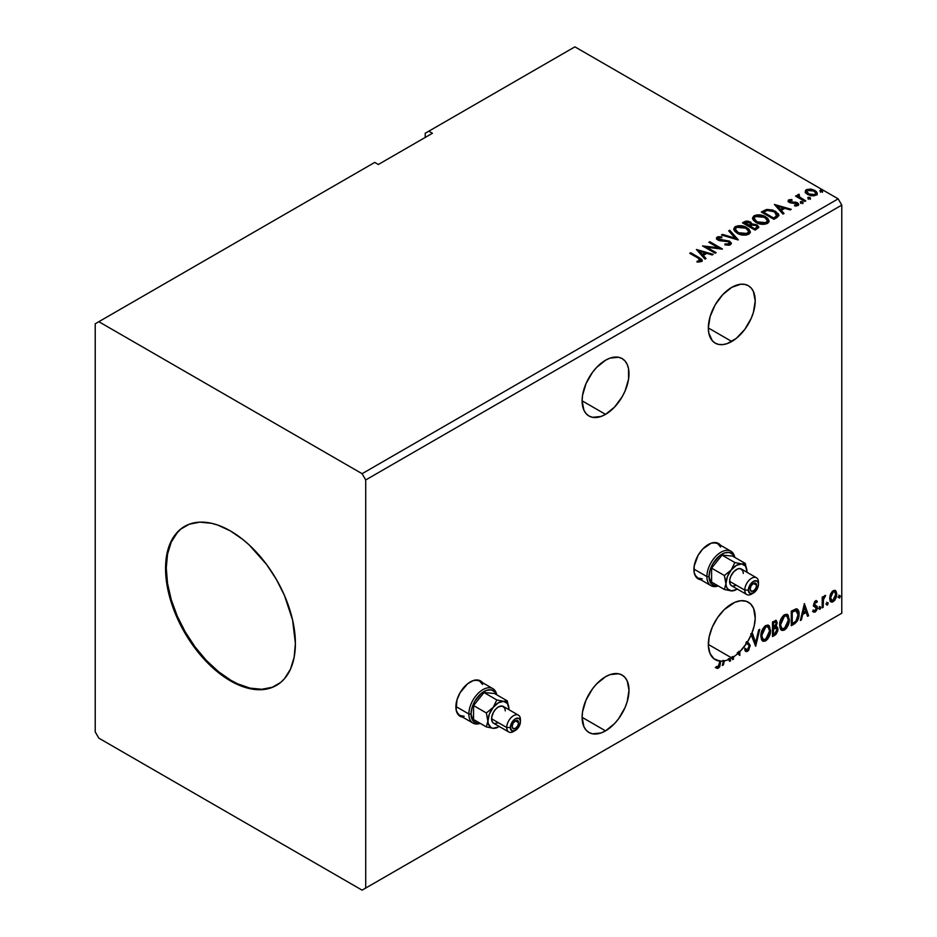 <?xml version="1.0" encoding="UTF-8"?>
<svg xmlns="http://www.w3.org/2000/svg" width="937" height="937" viewBox="0 0 937 937"><rect width="100%" height="100%" fill="white"/><g stroke="black" fill="none" stroke-linecap="round" stroke-linejoin="round"><path stroke-width="1.41" d="M481.571 681.984L481.794 682.253A20.403 11.783 120 0 0 480.142 680.719M470.304 681.925A20.403 11.783 -60 0 1 480.505 680.918A20.403 11.783 -60 0 1 482.52 682.663L478.315 680.11L473.115 680.625L467.493 683.869L460.102 692.701L456.975 699.904L456.155 710L458.31 714.767L462.62 717.121A20.403 11.783 -60 0 1 460.102 716.255A20.403 11.783 -60 0 1 456.975 699.904A20.403 11.783 -60 0 1 470.304 681.925M719.604 544.561L719.827 544.83A20.403 11.783 120 0 0 718.164 543.296M708.337 544.502A20.403 11.783 -60 0 1 718.538 543.495A20.403 11.783 -60 0 1 720.541 545.24L716.348 542.687L711.148 543.202L702.809 548.953L698.135 555.266L694.188 566.077L694.188 572.577L696.343 577.344L700.653 579.698A20.403 11.783 -60 0 1 698.135 578.832A20.403 11.783 -60 0 1 695.008 562.481A20.403 11.783 -60 0 1 708.337 544.502M605.548 360.218A33.158 19.138 -60 0 1 622.121 358.578A33.158 19.138 -60 0 1 627.204 385.142A33.158 19.138 -60 0 1 605.548 414.365L582.111 400.825L583.892 410.16L586.058 413.58L588.975 416.005L592.524 417.316L600.98 416.485L605.548 414.365L614.52 407.126L622.121 396.866L625.038 391.08L628.54 379.298L628.54 368.733L627.204 364.434L625.038 361.003L622.121 358.578L618.572 357.266L610.116 358.098L605.548 360.218L596.576 367.468L592.524 372.305L586.058 383.502L582.556 395.285L582.111 400.825L605.548 414.365A33.158 19.138 -60 0 1 588.975 416.005A33.158 19.138 -60 0 1 583.892 389.441A33.158 19.138 -60 0 1 605.548 360.218M605.548 676.725A33.158 19.138 -60 0 1 622.121 675.085A33.158 19.138 -60 0 1 627.204 701.649A33.158 19.138 -60 0 1 605.548 730.86L582.111 717.332L583.892 726.655L586.058 730.087L588.975 732.5L592.524 733.823L600.98 732.98L605.548 730.86L614.52 723.622L618.572 718.784L625.038 707.576L627.204 701.649L628.985 690.253L627.204 680.93L625.038 677.498L622.121 675.085L618.572 673.762L610.116 674.605L605.548 676.725L596.576 683.963L592.524 688.8L586.058 700.009L582.556 711.78L582.111 717.32L605.548 730.86A33.158 19.138 -60 0 1 588.975 732.5A33.158 19.138 -60 0 1 583.892 705.936A33.158 19.138 -60 0 1 605.548 676.725M716.032 667.847L718.421 668.151L717.695 667.741L719.593 665.211L720.003 661.299L717.695 667.741L718.421 668.151L720.729 661.709L720.003 660.749A33.158 19.138 -60 0 1 719.03 660.679L719.757 661.089A33.158 19.138 -60 0 1 715.2 659.625A33.158 19.138 -60 0 1 710.117 633.061A33.158 19.138 -60 0 1 731.774 603.85A33.158 19.138 -60 0 1 748.347 602.198A33.158 19.138 -60 0 1 751.533 634.08L750.806 633.67A33.158 19.138 -60 0 1 750.771 633.763L751.497 634.173A33.158 19.138 -60 0 1 747.445 641.997L746.719 641.587A33.158 19.138 -60 0 1 745.875 642.911L746.602 643.332A33.158 19.138 -60 0 1 739.82 651.695L739.106 651.274A33.158 19.138 -60 0 1 737.185 653.089L737.899 653.511A33.158 19.138 -60 0 1 733.507 656.907L732.793 656.497A33.158 19.138 -60 0 1 731.82 657.118L732.535 657.528A33.158 19.138 -60 0 1 731.774 657.985L708.337 644.445L731.774 657.985A33.158 19.138 120 0 0 732.535 657.528L732.535 659.625L733.507 659.062L733.507 656.907A33.158 19.138 120 0 0 737.899 653.511L739.82 655.42L739.82 651.695L746.602 643.332L748.886 645.16L749.061 647.49L747.445 649.903L745.465 648.615L744.681 649.809L746.496 651.648L748.651 650.325L750.139 645.218L747.445 641.997L751.497 634.173L755.679 646.261L759.731 629.348L758.665 629.969L755.597 642.794L752.528 633.506L751.533 634.08L754.168 626.021L755.21 618.303L753.653 608.558L750.654 603.967L746.309 601.285L740.933 600.711L734.901 602.28L724.278 609.589L717.578 617.577L712.354 626.958L709.18 636.762L708.372 645.944L710.023 653.557L713.947 658.781L719.757 661.089L719.253 665.68L718.082 666.793L716.524 666.441L716.032 667.847L717.707 668.421L719.721 666.875L720.729 661.171A33.158 19.138 120 0 0 723.411 661.03L722.345 665.516L723.399 664.907L724.36 660.878A33.158 19.138 120 0 0 728.904 659.437L729.536 661.358L730.602 660.749L729.993 658.934A33.158 19.138 120 0 0 731.774 657.985A33.158 19.138 -60 0 1 729.993 658.934L730.602 660.749L729.279 658.512L729.314 660.655L730.602 660.749L729.536 661.358L728.904 659.437A33.158 19.138 -60 0 1 724.36 660.878L723.645 660.456L722.685 664.485L723.399 664.907L724.36 660.878L723.645 660.456L722.579 664.544L723.399 664.907L722.345 665.516L723.411 661.03A33.158 19.138 -60 0 1 720.729 661.171L720.003 660.749A33.158 19.138 -60 0 1 719.03 660.679L719.757 662.131L718.41 666.664L716.524 666.441L716.512 668.175M731.774 287.343A33.158 19.138 -60 0 1 748.347 285.703A33.158 19.138 -60 0 1 753.43 312.267A33.158 19.138 -60 0 1 731.774 341.478L708.337 327.95L708.782 332.975L712.284 340.705L715.2 343.129L718.749 344.441L722.802 344.605L727.206 343.598L736.353 338.327L744.798 329.402L751.263 318.205L753.43 312.267L755.222 300.882L753.43 291.548L751.263 288.127L748.347 285.703L744.798 284.391L740.745 284.227L731.774 287.343L722.802 294.581L715.2 304.841L710.117 316.554L708.337 327.95L731.774 341.478A33.158 19.138 -60 0 1 715.2 343.129A33.158 19.138 -60 0 1 710.117 316.565A33.158 19.138 -60 0 1 731.774 287.343M184.929 526.207A91.803 53.011 -120 0 0 171.307 599.891A91.803 53.011 -120 0 0 231.193 680.473L230.467 680.883A91.803 53.011 60 0 1 170.499 599.985A91.803 53.011 60 0 1 184.566 526.418A91.803 53.011 60 0 1 230.467 530.963L243.14 539.712L249.312 545.076L266.541 564.425L276.368 579.417L284.45 595.44L292.59 620.036L295.389 643.403L294.136 657.306L290.447 669.241L284.45 678.739L280.655 682.452L271.648 687.653L266.541 689.082L255.309 689.527L249.312 688.543L236.827 684.197L224.107 676.854L205.625 660.843L194.404 647.432L184.566 632.428L173.216 608.207L168.344 591.821L165.861 575.974L165.861 561.275L166.798 554.54L168.344 548.297L173.216 537.533L180.291 529.393L189.286 524.205L199.862 522.143L211.621 523.314L217.806 525.095L230.467 530.963A91.803 53.011 60 0 1 290.447 611.861A91.803 53.011 60 0 1 276.368 685.439A91.803 53.011 60 0 1 230.467 680.883L231.193 680.473A91.803 53.011 -120 0 0 276.731 685.228M95.223 323.78L95.223 731.902L98.83 738.145L362.104 890.15L838.17 615.304L362.104 890.15L365.711 888.065L365.711 479.955L841.777 205.098L841.777 613.22L365.711 888.065L841.777 613.22L838.17 615.304L841.777 613.22L841.777 205.098L365.711 479.955L362.104 473.7L98.83 321.696L95.223 323.78L95.223 731.902L98.83 738.145L362.104 890.15L365.711 888.065L365.711 479.955L362.104 473.7L838.17 198.855L362.104 473.7L98.83 321.696L374.73 162.417L95.223 323.78M425.222 133.265L425.222 137.423L425.222 133.265L574.896 46.85L838.17 198.855L841.777 205.098L838.17 198.855L574.896 46.85L425.222 133.265M772.51 636.551L776 634.361L777.839 630.824L777.722 627.614L776.023 626.654L777.206 622.871L776.047 620.411L772.51 621.969L772.51 636.551L775.04 635.087L778.015 629.231L776.023 626.654L777.206 622.871L776.328 620.528L772.51 621.969L772.51 636.551M794.213 624.019L797.293 621.055L798.816 616.804L798.781 611.474L796.579 608.839L791.285 611.135L791.285 625.705L794.213 624.019L793.498 623.597L791.285 624.874L793.498 623.597L794.213 624.019C797.586 621.547 799.191 618.244 799.05 614.122C799.202 611.041 798.242 609.284 796.204 608.816L791.285 611.135L791.285 625.705L794.213 624.019M815.928 602.046L814.803 601.765L816.771 602.585L817.333 601.343L816.443 600.758L817.333 601.343L815.459 600.91L814.651 601.624L813.632 605.185L814.159 606.52L816.139 607.504L816.291 609.038L815.448 610.608L813.855 610.444L813.293 611.744L815.295 612.037L817.064 609.507L817.169 606.626L814.593 604.154L815.319 602.339L816.771 602.585L817.333 601.343L815.459 600.91L813.621 604.775L813.925 606.227L816.373 608.394L815.178 610.795L813.855 610.444L813.714 612.142L813 611.72M822.194 607.867L823.166 607.305L823.471 599.165L825.427 595.382L823.166 598.216L823.166 596.646L822.194 597.209L822.194 607.867L823.166 607.305L823.318 599.985L825.591 595.428L823.166 598.216L823.166 596.646L822.194 597.209L822.194 607.867M834.926 590.333L835.816 590.919L833.204 590.673L830.58 593.941L829.842 600.031L831.634 602.093L832.794 601.905L834.762 600.289L836.284 597.209L836.741 593.671L836.038 591.212L834.703 590.287L832.419 591.235L830.58 593.941L829.643 598.274L831.084 601.894L833.204 601.695L836.753 594.163L835.312 590.486M838.697 597.302L839.693 597.923L840.114 595.686L838.744 596.857L839.505 598.052L840.313 596.377L839.505 595.627L838.697 597.302L839.505 598.052M826.563 604.318L827.02 605.15L827.722 604.74L827.98 602.69L826.61 603.861L827.371 605.056L828.179 603.381L827.371 602.632L826.563 604.318L827.371 605.056M819.114 608.617L820.109 609.226L820.543 606.989L819.161 608.16L819.934 609.355L820.742 607.68L819.934 606.93L819.114 608.617L819.934 609.355M804.391 603.569L800.35 620.481L801.404 619.872L802.704 614.449L806.242 612.4L807.542 616.323L808.596 615.714L804.391 603.569L800.35 620.481L801.404 619.872L802.704 614.449L806.242 612.4L807.542 616.323L808.596 615.714L804.391 603.569M779.631 625.213L780.275 628.668L782.36 630.507L784.503 630.004L786.647 628.013L789.282 620.88L788.169 615.176L786.6 614.192L783.859 615.094L780.193 621.219L779.631 625.213L781.634 630.226L784.503 630.004C787.794 627.146 789.399 623.667 789.341 619.533L787.349 614.461L784.421 614.719C781.153 617.6 779.561 621.09 779.631 625.213M760.856 636.047L761.5 639.514L763.585 641.341L765.728 640.838L767.871 638.847L770.507 631.725L769.406 626.01L767.825 625.026L765.084 625.939L761.418 632.053L760.856 636.047L762.859 641.072L765.728 640.838C769.019 637.992 770.636 634.501 770.565 630.378L768.574 625.295L765.658 625.553C762.39 628.434 760.785 631.936 760.856 636.047M750.771 633.763L755.679 646.261L759.731 629.348L758.665 629.969L755.597 642.794L752.528 633.506L750.806 633.67A33.158 19.138 120 0 1 750.771 633.763M746.719 641.587L748.077 642.384L746.719 641.587A33.158 19.138 -60 0 1 745.875 642.911L748.886 645.16L749.213 646.413L747.445 649.903L746.086 649.646M731.82 657.118L732.535 659.625L733.507 659.062L732.793 656.497L733.507 659.062L732.535 658.793L732.793 656.497A33.158 19.138 120 0 1 731.82 657.118M739.82 655.42L739.82 651.695L739.106 651.274L739.106 654.94L739.106 651.274A33.158 19.138 120 0 1 737.185 653.089L739.82 655.42M728.19 659.016L728.904 659.437L728.19 659.016A33.158 19.138 120 0 0 729.279 658.512A33.158 19.138 -60 0 1 728.19 659.016M722.696 660.608L723.411 661.03L722.696 660.608A33.158 19.138 120 0 0 723.645 660.456A33.158 19.138 -60 0 1 722.696 660.608M432.437 133.265L428.83 131.18L432.437 133.265L378.337 164.49L374.73 162.417L378.337 164.49L432.437 133.265M808.291 198.421L810.4 198L808.49 197.203L807.788 197.602L808.291 198.421L810.154 198.562L809.908 197.484L808.045 197.344L808.291 198.421L808.045 197.344M800.842 202.72L802.95 202.298L801.053 201.49L800.35 201.9L800.842 202.72L802.704 202.86L802.459 201.783L800.596 201.642L800.842 202.72L800.596 201.642M774.384 204.442L782.957 214.069L784.023 213.46L781.271 210.368L784.819 208.33L790.16 209.911L791.215 209.302L774.384 204.442L782.957 214.069L784.023 213.46L781.271 210.368L784.819 208.33L790.16 209.911L791.215 209.302L774.384 204.442M755.995 222.42L759.942 223.955L764.662 224.271L767.965 223.053L769.043 220.863L767.626 218.227L764.44 216.154L756.897 214.889L753.817 215.955L752.54 217.934L753.371 220.254L755.995 222.42C759.544 224.517 763.35 224.845 767.438 223.404L769.043 221.073L765.634 216.775C762.062 214.632 758.209 214.304 754.098 215.779L752.528 218.134L755.995 222.42M696.378 249.476L704.964 259.104L706.018 258.495L703.265 255.403L706.814 253.365L712.155 254.946L713.209 254.337L696.378 249.476L704.964 259.104L706.018 258.495L703.265 255.403L706.814 253.365L712.155 254.946L713.209 254.337L696.378 249.476M730.45 244.756L731.282 242.941L729.396 241.078L718.363 239.099L718.527 237.811L721.841 237.775L721.818 236.885L718.269 236.698L716.547 237.787L717.051 239.403L719.054 240.563L728.717 241.793L729.712 242.894L729.384 243.843L725.004 243.983L724.851 244.803L729.185 245.201L731.364 243.444L729.7 241.242L718.855 239.474L718.527 237.811L721.841 237.775L721.818 236.885L717.25 237.061L716.454 238.232L717.941 240.059L728.717 241.793L729.091 244.053L725.004 243.983L724.851 244.803L730.45 244.756M737.22 233.254L741.179 234.8L745.887 235.117L749.19 233.887L750.268 231.697L748.85 229.061L745.665 226.988L738.122 225.735L735.053 226.789L733.765 228.78L734.596 231.088L737.22 233.254C740.769 235.351 744.587 235.679 748.663 234.238L750.279 231.907L746.871 227.609C743.287 225.477 739.445 225.138 735.322 226.625L733.753 228.968L737.22 233.254M820.425 191.406L822.534 190.996L820.636 190.188L819.934 190.598L820.425 191.406L822.288 191.546L822.042 190.48L820.18 190.34L820.425 191.406L820.18 190.34M751.825 224.388L750.326 221.952L750.326 222.783L746.894 221.858L744.294 222.655L750.326 222.783L750.326 221.952L744.294 221.823L744.294 222.655L743.228 223.264L744.294 221.823L742.502 222.854L755.128 230.139L758.747 227.527L757.049 224.892L751.825 224.177L751.017 222.42L748.159 221.144L745.653 221.214L742.502 222.854L755.128 230.139L758.818 227.129L757.049 224.892L751.861 223.849L751.861 224.681M738.133 239.942L729.724 230.233L728.658 230.842L735.17 238.139L722.521 234.391L721.467 235L738.297 239.86L729.724 230.233L728.658 230.842L735.17 238.139L722.521 234.391L721.467 235L738.133 239.942M698.147 258.155L700.466 260.31L697.034 261.247L697.515 262.091L701.356 261.552L702.2 260.545L701.79 259.432L690.721 252.744L689.749 253.306L698.147 258.155L700.056 260.814L697.034 261.247L697.515 262.091L701.356 261.552L702.211 260.392L699.236 257.675L690.721 252.744L689.749 253.306L698.147 258.155M716.126 252.65L706.732 247.227L722.439 249.008L709.813 241.723L708.841 242.285L718.257 247.719L702.527 245.927L715.154 253.213L716.126 252.65L706.732 247.227L722.216 249.137L709.813 241.723L708.841 242.285L718.257 247.719L702.527 245.927L715.154 253.213L716.126 252.65M776.832 217.607L778.823 215.686L778.495 213.905L772.802 210.017L766.642 209.431L761.277 212.008L773.903 219.305L778.893 215.182L775.52 211.258L766.642 209.431L761.277 212.008L773.903 219.305L776.832 217.607M795.794 206.035L796.825 204.945L794.517 205.156L794.822 205.964L798.066 205.531L798.792 204.512L797.446 202.814L797.446 203.645L795.7 203.001L797.446 203.645L797.446 202.814L795.7 202.169L795.7 203.001L793.182 202.966L795.7 203.001L795.7 202.169L791.742 203.024L793.182 202.966L793.182 202.134L791.261 202.146L790.687 202.849L791.261 202.146L790.196 201.795L790.196 202.626L789.891 200.541L792.105 200.377L791.882 199.593L791.882 200.354L791.882 199.593L788.322 200.19L788.263 201.525L790.067 202.767L796.977 203.739L796.825 204.945L794.517 205.156L794.822 205.964L798.289 205.39L798.254 203.411L795.7 202.169L790.687 202.017L789.704 200.682L792.105 200.377L791.051 199.546L788.696 199.921L788.696 200.752L790.348 200.377M804.813 201.455L805.785 200.893L799.191 196.735L799.132 194.252L797.656 194.919L797.914 196.348L796.555 195.564L795.583 196.126L804.813 201.455L805.785 200.893L799.671 197.192L799.132 194.252L798.078 194.498L797.914 196.348L796.555 195.564L795.583 196.126L804.813 201.455M805.34 192.073L806.851 193.982L810.552 195.622L813.972 195.845L816.689 194.662L817.052 192.706L816.209 191.453L811.747 189.239L806.851 189.461L805.504 190.48L805.34 192.073L807.671 194.509L815.975 195.189L817.205 193.467L814.792 190.398L810.564 189.051L806.429 189.684L805.223 192.249M820.425 192.237L820.18 191.171L822.042 191.312L822.042 190.48L822.288 192.378M822.288 191.546L822.042 190.48M822.358 191.546L820.098 191.23M751.825 224.177L751.825 225.009L757.049 225.723L757.049 224.892L758.747 227.527M758.759 227.574L755.925 225.208L751.825 225.009M757.166 226.848L754.8 228.827L750.104 226.122L750.104 226.953L754.8 229.659L755.913 228.183L754.8 228.827L750.104 226.122L753.278 224.845L756.51 225.747L757.073 228.066L754.8 229.659L750.104 226.953L750.104 226.122L752.294 225.032L756.077 225.454L757.166 226.859L755.913 229.026L757.061 227.258M750.467 224.657L748.815 226.204L744.774 223.873L745.77 222.456L749.377 222.526L750.467 223.873L749.307 225.922L750.35 224.259M749.307 225.091L748.815 226.204L749.307 225.091L744.774 223.041L744.774 223.873L748.815 226.204L748.815 225.372L744.774 223.041L747.082 221.999L748.991 222.327L750.467 223.814L749.307 225.091M733.788 229.401L735.322 227.457C739.445 225.981 743.287 226.309 746.871 228.441L750.244 232.317M750.268 232.528L747.937 229.132L742.877 226.871L736.611 226.895L734.795 227.808L733.765 229.612M748.487 231.556L747.339 234.344L742.561 234.988L737.325 232.962L735.416 229.94M748.651 232.505L747.339 234.344L747.339 233.512L747.339 234.344L738.18 233.524L735.451 229.694M736.658 227.34L745.899 228.171L748.663 231.533L747.339 233.512L738.18 232.692L735.416 229.249L736.658 227.34L739.949 226.602L746.332 228.441L748.089 230.01L748.546 232.212L745.114 234.191L739.141 233.184L735.592 230.139L735.51 228.663L736.658 227.34M722.415 235.281L722.521 234.391L722.521 235.222L735.17 238.97L735.17 238.139L735.17 238.97L722.415 235.281M729.15 231.392L729.724 230.233L737.454 239.743L729.724 231.064L729.15 231.392M729.736 244.042L728.143 245.166L725.004 244.838L725.004 243.983L725.004 244.815L729.091 244.885L729.63 243.515M729.736 243.948L729.736 243.116L729.091 244.053M716.536 238.654L717.25 237.061L717.25 237.893L721.818 237.717L721.818 236.885L721.818 237.764L718.269 237.529L716.454 239.029M718.199 238.912L718.527 237.811M718.527 238.642L718.855 240.305L718.855 239.474L718.855 240.305L721.068 240.903L721.068 240.071L721.068 240.903L723.528 240.938L723.528 240.106L723.528 240.938L729.7 242.074L729.7 241.242L731.305 243.831M731.282 243.772L728.377 241.5L720.166 240.786L718.117 239.04M702.2 261.048L699.845 258.858L690.464 253.728L690.721 252.744L690.721 253.576L699.236 258.507L699.236 257.675L702.129 260.791M700.466 260.908L699.67 261.81L697.034 262.079L699.236 261.915L699.236 261.072L699.236 261.915L700.056 261.646L700.337 260.568M700.478 261.001L700.478 260.17L700.056 260.814M697.222 250.413L712.261 254.887L697.222 250.413M703.265 256.234L705.526 258.776L703.265 256.234M699.506 252.018L702.387 255.251L705.104 253.681L705.104 252.849L705.104 253.681L702.387 255.251L699.506 251.186L705.104 252.849L702.387 254.419L699.506 251.186L699.506 252.018M704.05 246.806L718.257 248.551L718.257 247.719L718.257 248.551L704.05 246.806M709.567 242.695L709.813 241.723L709.813 242.554L720.94 248.984L709.567 242.695M706.732 248.071L706.732 247.227L706.732 248.071L715.399 253.072L706.732 248.071M752.563 218.567L754.098 216.623C758.209 215.135 762.062 215.463 765.634 217.607L769.019 221.483M769.043 221.694L766.712 218.298L761.652 216.037L755.374 216.049L753.149 217.361L752.54 218.766M767.262 220.722L766.115 223.51L761.336 224.142L756.089 222.128L754.191 219.094M767.426 221.671L766.115 223.51L766.115 222.678L766.115 223.51L756.955 222.69L754.226 218.86M755.433 216.506L764.662 217.337L767.426 220.699L766.115 222.678L756.955 221.846L754.18 218.415L755.433 216.506L758.724 215.768L765.529 217.888L767.262 219.879L767.239 221.554L763.878 223.357L757.916 222.35L754.367 219.305L754.285 217.817L755.433 216.506M778.495 214.737L775.52 212.09L770.308 210.228L766.396 210.321L761.992 212.43L763.186 210.907L763.186 211.739L766.642 210.275L766.642 209.431L766.642 210.275L775.52 212.09L775.52 211.258L778.846 215.592M777.171 215.627L773.575 218.825L763.538 213.027L773.575 218.825L773.575 217.993L763.538 212.195L763.538 213.027L763.538 212.195L767.321 210.427L774.536 211.821L776.89 216.541L777.171 215.662L774.618 217.384L774.618 218.216L776.89 215.709L773.575 217.993L773.575 218.825L774.618 217.384L773.575 217.993L763.538 212.195L766.876 210.544L770.296 210.321L773.798 211.422L776.468 213.308L776.89 215.709M775.227 205.379L790.266 209.853L775.227 205.379M781.271 211.2L783.531 213.741L781.271 211.2M777.511 206.983L780.392 210.216L783.109 208.646L783.109 207.815L783.109 208.646L780.392 210.216L777.511 206.152L783.109 207.815L780.392 209.384L777.511 206.152L777.511 206.983M790.196 201.795L789.891 200.541M788.122 201.291L788.696 199.921L789.27 202.38L796.532 203.399L796.825 205.777L796.532 204.231M797.211 204.98L797.235 204.348L796.825 204.945M788.696 199.921L788.029 201.689M791.051 200.377L788.099 201.35M796.825 205.777L795.724 206.046M790.196 202.626L789.704 201.514M800.842 203.552L800.596 202.474L802.459 202.615L802.459 201.783L802.704 203.692M802.704 202.86L802.459 201.783M802.775 202.849L800.514 202.533M796.309 196.547L796.555 195.564L797.914 197.18L797.914 196.348L797.914 197.18L796.309 196.547M797.633 195.786L798.078 194.498L797.914 196.348M798.078 194.498L798.078 195.329L799.132 194.252L799.191 195.189L797.563 195.985M798.851 196.255L799.05 195.247M799.05 196.079L799.671 198.023L799.671 197.192L799.671 198.023L802.681 199.932L802.681 199.101L802.681 199.932L805.059 201.314L799.823 198.152L798.734 196.559M808.291 199.253L808.045 198.175L809.908 198.316L809.908 197.484L810.154 199.394M810.154 198.562L809.908 197.484M810.224 198.55L807.963 198.234M805.34 192.905L806.429 189.684L806.429 190.516L810.564 189.883L810.564 189.051L810.564 189.883L814.792 191.23L814.792 190.398L817.158 193.877M817.099 194.873L816.209 192.284L811.747 190.07L807.307 190.117L805.27 191.839M815.658 193.748L814.839 195.376L811.606 195.798L808.057 194.404L806.78 192.062M806.804 191.991L808.643 194.779L806.792 191.944L807.272 190.527L813.82 190.961L815.705 193.268L814.839 195.376L815.635 193.678L814.839 194.545L808.643 193.947L808.643 194.779L814.839 195.376L814.839 194.545L809.299 194.287L806.734 191.558L808.268 190.035L811.676 190.106L814.897 191.745L815.635 193.666M705.104 252.849L702.387 254.419L699.506 251.186L705.104 252.849M783.109 207.815L780.392 209.384L777.511 206.152L783.109 207.815M838.791 595.206L839.505 595.627M840.313 596.377L839.599 595.955L838.791 597.642L837.983 596.892M838.697 597.677L839.552 595.557M835.816 590.919L836.753 594.163L836.038 593.742L832.478 601.285L833.204 601.695L830.744 601.648M830.17 601.355L832.688 601.156L835.172 597.853L836.027 593.25L834.855 590.275M831.318 600.23L830.03 598.626L830.217 595.007L831.869 592.032L834.082 591.563M834.281 591.739L832.478 591.563L834.656 591.879L835.792 594.726L833.204 600.394L831.658 600.5L829.889 597.302L831.33 600.23M830.604 597.712L833.204 591.985L832.478 591.563L829.889 597.302L830.604 597.712L832.044 593.086L833.508 591.833L834.808 591.973L835.781 595.089L834.352 599.305L832.044 600.64L830.604 597.712M826.657 602.21L827.371 602.632M828.179 603.381L827.465 602.959L826.657 604.646L825.837 603.896M826.563 604.693L827.418 602.573M822.44 597.068L823.166 598.216L822.44 597.068M823.834 596.576L824.677 595.616L825.134 596.834L823.904 596.518M822.932 598.087L822.44 606.883L823.166 607.305L822.194 607.035L823.002 597.911M819.207 606.508L819.934 606.93M820.742 607.68L820.016 607.258L819.207 608.945L818.399 608.195M819.114 608.991L819.969 606.871M817.333 601.343L816.092 600.5M816.619 600.922L816.104 602.058L816.619 600.922M816.045 602.175L814.803 601.765L813.866 603.744L814.593 604.154L815.53 602.186L816.771 602.585M815.53 602.186L814.803 601.765L815.53 601.741M814.815 604.986L814.593 604.154L813.866 603.744L814.101 604.576L817.017 606.309L814.815 604.986L817.017 606.309L816.303 605.899L816.619 607.363L817.333 607.773L817.017 606.309M813.293 611.744L815.295 612.037L817.333 607.773L816.619 607.363L814.569 611.615L815.295 612.037L812.566 611.334M815.178 610.795L813.855 610.444M813.129 610.022L814.464 610.374M813.925 606.227L816.139 607.504M814.042 606.473L813.211 605.817M814.382 606.59L815.202 606.895M813.41 611.873L816.115 609.694L816.057 605.607M814.101 604.576L814.803 601.765M804.227 604.248L808.596 615.714L807.307 615.621L807.881 615.293L804.227 604.248M805.527 611.978L806.242 612.4L805.527 611.978L801.978 614.028L802.704 614.449L801.978 614.028L800.678 619.451L801.404 619.872L800.573 619.509L801.978 614.028L805.527 611.978M803.747 606.614L802.388 612.294L803.114 612.716L802.388 612.294L803.747 606.614L805.832 611.147L803.114 612.716L804.473 607.035L803.747 606.614M797.293 609.085L796.204 608.816M796.918 608.921L798.336 613.7C798.476 617.823 796.86 621.126 793.498 623.597L796.145 621.29L797.949 617.096L798.195 611.767L796.848 608.863M796.309 610.537L797.973 613.103L797.633 617.952L795.9 621.184L792.257 623.655L792.257 612.072L796.309 610.537L794.963 610.081L795.689 610.491L794.963 610.081L792.175 611.287L792.889 611.697L791.531 611.65L792.257 612.072L795.689 610.491L798.078 614.684L795.9 621.184L792.257 623.655L791.531 623.234L792.257 623.655L792.257 612.072L791.531 611.65L791.531 623.234L791.531 611.65L794.635 610.139L796.11 610.362M795.689 610.491L796.696 610.69L795.981 610.28M786.986 614.285L788.626 619.123C788.685 623.246 787.068 626.736 783.777 629.582L781.282 629.992M780.779 629.734L782.664 630.051L784.351 629.207L787.467 624.792L788.626 619.123L787.455 614.754M788.357 616.651L787.982 615.609M782.044 628.493L780.099 626.185L780.568 620.247L783.297 616.077L786.166 615.691M786.448 615.89L783.754 615.773L786.799 616.054L788.368 620.095L784.468 628.528L782.208 628.692L779.877 624.229L781.856 628.446M780.603 624.651L784.468 616.195L783.754 615.773L779.877 624.229L780.603 624.651L782.758 617.823L784.925 615.972L787.057 616.218L788.158 618.127L788.322 621.184L786.202 626.912L782.758 628.903L781.528 628.106L780.603 624.651M775.93 620.399L777.206 622.871L776.48 622.461L775.941 625.073M775.332 622.004L772.756 622.484L775.742 622.074L776.223 623.761L775.297 626.256L776.023 626.654L772.756 627.158L772.756 622.484L775.086 621.711M777.089 626.841L776.023 626.654M776.691 626.689L778.015 629.231L777.288 628.821L774.313 634.677L775.04 635.087L772.51 635.719L776.55 632.077L777.288 628.821L776.586 626.595M775.836 625.307L776.48 622.461L775.766 620.224M776.445 621.781L776.316 621.161M775.965 628.036L774.794 627.649L775.52 628.071L772.756 628.657L775.52 628.071L777.042 629.793L774.594 633.845L772.756 634.08L772.756 628.657L774.969 627.626L776.105 628.27M776.234 623.456L773.482 627.579L773.482 622.906L772.756 622.484L772.756 627.158L773.482 627.579L773.482 622.906L775.578 622.016L776.234 623.456M775.52 628.071L776.949 629.008L776.386 632.206L773.482 634.49L773.482 629.078L772.756 628.657L772.756 634.08L773.482 634.49L773.482 629.078L776.375 628.165L775.66 627.755M768.211 625.131L769.851 629.957C769.909 634.08 768.293 637.57 765.014 640.416L762.507 640.826M762.004 640.568L765.576 640.053L768.691 635.637L769.851 629.957L768.68 625.588M769.582 627.497L769.218 626.455M763.268 639.327L761.324 637.019L761.793 631.093L764.522 626.912L767.391 626.525M767.672 626.736L764.979 626.607L768.024 626.888L769.593 630.929L765.693 639.362L763.432 639.526L761.113 635.063L763.081 639.28M761.828 635.485L765.693 627.029L764.979 626.607L761.113 635.063L761.828 635.485L763.983 628.668L766.15 626.806L768.281 627.064L769.382 628.961L769.546 632.018L767.426 637.746L763.983 639.748L762.753 638.94L761.828 635.485M752.036 633.787L755.597 642.794L752.036 633.787M758.771 629.898L755.128 645.16L758.771 629.898M747.445 649.903L745.465 648.615L744.681 649.809L745.875 651.473L747.515 651.356L745.536 651.203M744.739 648.193L746.719 649.482M750.174 645.874L747.363 641.962L750.174 645.874L749.459 645.452L746.789 650.934L747.515 651.356L750.174 645.874M746.004 649.634L745.067 648.814M745.337 651.145L747.937 649.915L749.295 646.917L749.096 643.684L747.363 641.962M715.798 667.765L717.695 667.741L715.306 667.425M805.832 611.147L803.114 612.716L804.473 607.035L805.832 611.147M181.005 528.983L177.21 532.696L171.213 542.195L167.524 554.13L166.271 568.033L167.524 583.376L171.213 599.563L177.21 615.996L185.292 632.006L195.13 647.01L206.351 660.421L218.532 671.712L231.193 680.473L237.553 683.787L250.038 688.121L261.798 689.281L272.374 687.231M697.784 578.609A20.403 11.783 120 0 0 699.939 579.277L699.599 579.218M459.751 716.032A20.403 11.783 120 0 0 461.906 716.7L461.566 716.641M518.63 722.743L515.385 720.869L517.681 720.635A4.591 2.647 -60 0 1 518.63 722.743L517.681 725.941L515.385 728.365L513.089 728.588L512.141 726.491A4.591 2.647 -60 0 1 514.144 721.865A4.591 2.647 -60 0 1 517.681 720.635L518.63 722.743A4.591 2.647 -60 0 1 516.627 727.358A4.591 2.647 -60 0 1 513.089 728.588A4.591 2.647 -60 0 1 512.141 726.491L513.089 723.282L515.385 720.869L518.63 722.743M468.863 713.994A19.888 11.49 120 0 0 480.236 723.364A19.888 11.49 -60 0 1 472.986 723.095A19.888 11.49 -60 0 1 468.863 713.994L455.886 706.498L468.863 713.994A19.888 11.49 -60 0 1 477.542 693.977A19.888 11.49 -60 0 1 492.874 688.648A19.888 11.49 -60 0 1 496.727 694.797A19.888 11.49 120 0 0 481.571 690.487A19.888 11.49 120 0 0 468.863 713.994L471.03 713.994L468.863 713.994M479.791 723.106A18.365 10.6 -60 0 1 471.03 713.994L473.208 721.057L476.792 723.13L479.791 723.106M514.554 730.848A9.686 5.599 -60 0 1 508.732 731.961A9.686 5.599 -60 0 1 506.73 727.522A9.686 5.599 -60 0 1 510.958 717.777A9.686 5.599 -60 0 1 518.43 715.177A9.686 5.599 -60 0 1 520.433 719.616L520.433 721.701A7.145 4.123 -60 0 1 515.385 730.438A7.145 4.123 -60 0 1 510.337 727.522L506.73 727.522A9.686 5.599 120 0 0 513.581 731.481L518.184 727.838L520.34 722.895L520.34 720.612L518.957 718.433L515.385 718.784L511.813 722.556L510.337 727.522L511.813 730.801L515.385 730.438M518.43 715.177L503.274 706.439A9.686 5.599 120 0 0 495.814 709.028A9.686 5.599 120 0 0 491.585 718.784L506.73 727.522L491.585 718.784A9.686 5.599 120 0 0 493.588 723.223L492.101 721.513L491.714 717.168L493.588 712.026L495.814 709.028L498.437 706.908L502.244 706.053L504.762 708.138L505.289 710.867M456.963 712.635A19.888 11.49 120 0 0 459.634 715.399L464.202 716.278M493.202 728.307L496.821 727.838L493.202 728.307A14.793 8.538 -60 0 1 487.978 720.869L486.362 726.901L493.202 728.307L498.437 726.901A14.793 8.538 -60 0 1 493.202 728.307L486.362 726.901L473.548 719.511L486.362 726.901L487.978 720.869A14.793 8.538 -60 0 1 493.202 707.388L486.362 712.963L473.548 705.561L484.007 692.548L494.467 693.485L507.28 700.876L494.467 693.485L484.007 692.548L496.821 699.951L484.007 692.548L473.548 705.561L486.362 712.963L488.329 723.786L491.035 727.639L493.202 728.307M508.896 708.794L507.28 700.876L503.661 701.344L496.821 699.951L493.202 707.388L486.362 712.963L487.978 720.869L489.372 714.017L493.202 707.388A14.793 8.538 -60 0 1 503.661 701.344L496.821 699.951L493.202 707.388L498.437 702.75L503.661 701.344A14.793 8.538 -60 0 1 508.896 708.794L507.28 700.876L503.661 701.344L507.491 703.558L508.896 708.794A14.793 8.538 -60 0 1 508.861 709.66L508.896 708.829M473.548 719.511L473.548 705.561L473.548 719.511M482.578 684.455L479.533 680.941A19.888 11.49 120 0 0 475.797 680.016M496.282 694.54L494.806 691.939L491.222 689.866L486.537 690.335L481.477 693.251L474.825 701.192L472.014 707.681L471.03 713.994A18.365 10.6 -60 0 1 481.864 692.947A18.365 10.6 -60 0 1 496.282 694.54M456.588 711.886L459.634 715.399L472.986 723.095M492.874 688.648L479.533 680.941L474.965 680.051M499.175 726.444A14.793 8.538 -60 0 1 498.437 726.901L499.175 726.444M498.437 722.743L494.631 723.598M520.433 719.616A9.686 5.599 120 0 0 513.581 715.657A9.686 5.599 120 0 0 506.73 727.522L510.337 727.522A7.145 4.123 -60 0 1 515.385 718.784A7.145 4.123 -60 0 1 520.433 721.701L520.433 719.616M756.663 585.309L753.418 583.435L755.714 583.212A4.591 2.647 -60 0 1 756.663 585.309L755.714 588.506L753.418 590.931L751.123 591.165L750.174 589.057A4.591 2.647 -60 0 1 752.177 584.442A4.591 2.647 -60 0 1 755.714 583.212L756.663 585.309A4.591 2.647 -60 0 1 754.66 589.935A4.591 2.647 -60 0 1 751.123 591.165A4.591 2.647 -60 0 1 750.174 589.057L751.123 585.859L753.418 583.435L756.663 585.309M706.896 576.571A19.888 11.49 120 0 0 718.269 585.941A19.888 11.49 -60 0 1 711.007 585.672A19.888 11.49 -60 0 1 706.896 576.571L693.907 569.075L706.896 576.571A19.888 11.49 -60 0 1 715.575 556.555A19.888 11.49 -60 0 1 730.907 551.225A19.888 11.49 -60 0 1 734.76 557.363A19.888 11.49 120 0 0 719.604 553.064A19.888 11.49 120 0 0 706.896 576.571L709.051 576.571L706.896 576.571M717.824 585.684A18.365 10.6 -60 0 1 709.051 576.571L711.242 583.634L714.826 585.707L717.824 585.684M752.587 593.414A9.686 5.599 -60 0 1 746.766 594.538A9.686 5.599 -60 0 1 744.763 590.099A9.686 5.599 -60 0 1 748.991 580.354A9.686 5.599 -60 0 1 756.452 577.754A9.686 5.599 -60 0 1 758.466 582.193L758.466 584.266A7.145 4.123 -60 0 1 753.418 593.016A7.145 4.123 -60 0 1 748.37 590.099L744.763 590.099A9.686 5.599 120 0 0 751.615 594.058L756.218 590.415L758.373 585.461L758.373 583.189L756.991 580.999L753.418 581.362L749.846 585.121L748.37 590.099L749.846 593.367L753.418 593.016M756.452 577.754L741.308 569.005A9.686 5.599 120 0 0 733.847 571.605A9.686 5.599 120 0 0 729.607 581.362L744.763 590.099L729.607 581.362A9.686 5.599 120 0 0 731.621 585.789L730.134 584.079L729.747 579.734L730.766 576.29L733.847 571.605L737.806 568.864L740.277 568.618L742.795 570.715L743.322 573.444M694.996 575.201A19.888 11.49 120 0 0 697.667 577.965L702.235 578.855M731.235 590.884L734.842 590.415L731.235 590.884A14.793 8.538 -60 0 1 726.011 583.435L724.383 589.478L731.235 590.884L736.47 589.478A14.793 8.538 -60 0 1 731.235 590.884L724.383 589.478L711.581 582.088L724.383 589.478L726.011 583.435A14.793 8.538 -60 0 1 731.235 569.965L724.383 575.529L711.581 568.138L722.04 555.126L732.5 556.063L745.302 563.453L732.5 556.063L722.04 555.126L734.842 562.516L722.04 555.126L711.581 568.138L724.383 575.529L726.362 586.363L727.405 588.67L731.235 590.884M746.918 571.359L745.302 563.453L741.694 563.922L734.842 562.516L731.235 569.965L724.383 575.529L726.011 583.435L727.405 576.595L731.235 569.965A14.793 8.538 -60 0 1 741.694 563.922L734.842 562.516L731.235 569.965L736.47 565.327L741.694 563.922A14.793 8.538 -60 0 1 746.918 571.359L745.302 563.453L741.694 563.922L745.524 566.135L746.918 571.359A14.793 8.538 -60 0 1 746.894 572.238L746.918 571.406M711.581 582.088L711.581 568.138L711.581 582.088M720.612 547.021L717.555 543.519A19.888 11.49 120 0 0 713.83 542.582M734.315 557.117L732.839 554.505L729.255 552.443L724.57 552.9L719.511 555.828L712.858 563.769L710.047 570.258L709.051 576.571A18.365 10.6 -60 0 1 719.897 555.524A18.365 10.6 -60 0 1 734.315 557.117M694.622 574.463L697.667 577.965L711.007 585.672M730.907 551.225L717.555 543.519L712.998 542.628M737.208 589.022A14.793 8.538 -60 0 1 736.47 589.478L737.208 589.022M736.47 585.309L732.652 586.175M758.466 582.193A9.686 5.599 120 0 0 751.615 578.234A9.686 5.599 120 0 0 744.763 590.099L748.37 590.099A7.145 4.123 -60 0 1 753.418 581.362A7.145 4.123 -60 0 1 758.466 584.266L758.466 582.193M822.557 191.148L822.557 191.98M750.467 223.873L750.467 224.704M750.279 231.907L750.279 232.739M748.663 231.533L748.663 232.364M735.416 229.249L735.416 230.08M702.211 260.392L702.211 261.224M769.043 221.073L769.043 221.905M767.426 220.699L767.426 221.53M754.18 218.415L754.18 219.246M789.575 200.986L789.575 201.818M802.986 202.451L802.986 203.282M810.423 198.152L810.423 198.984M817.205 193.467L817.205 194.299M815.705 193.268L815.705 194.1M806.734 191.558L806.734 192.39M831.084 601.894L830.358 601.484M834.656 591.879L833.942 591.458M831.658 600.5L830.943 600.078M816.326 602.186L815.6 601.777M815.131 605.267L814.417 604.857M814.276 610.819L813.55 610.397M815.881 607.293L815.155 606.871M781.634 630.226L780.908 629.816M786.799 616.054L786.073 615.632M782.208 628.692L781.481 628.27M775.742 622.074L775.028 621.664M762.859 641.072L762.132 640.65M768.024 626.888L767.298 626.466M763.432 639.526L762.706 639.116M277.094 685.017L276.368 685.439M697.409 578.41L698.135 578.832M459.376 715.833L460.102 716.255M493.588 723.223L508.732 731.961M498.437 726.901L496.821 727.838M731.621 585.789L746.766 594.538M736.47 589.478L734.842 590.415"/></g></svg>
